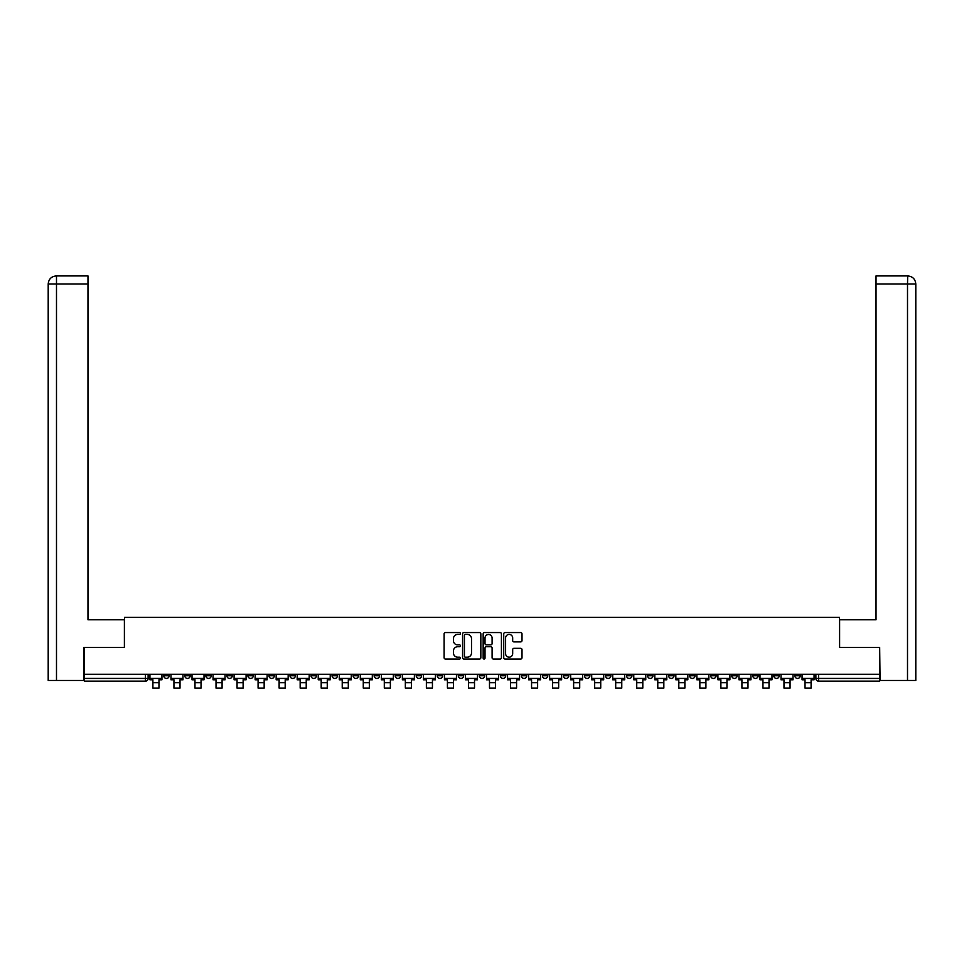 <?xml version="1.0" encoding="UTF-8"?>
<svg xmlns="http://www.w3.org/2000/svg" width="964" height="964" viewBox="0 0 964 964"><rect width="100%" height="100%" fill="white"/><g stroke="black" fill="none" stroke-linecap="round" stroke-linejoin="round"><path stroke-width="1.45" d="M460.431 633.493A0.928 0.928 0 0 0 459.503 632.565L445.44 632.565A1.326 1.326 0 0 0 444.115 633.89L444.115 657.713A1.326 1.326 0 0 0 445.44 659.039L459.503 659.039A0.928 0.928 0 0 0 460.431 658.111A0.928 0.928 0 0 0 459.503 657.183L457.683 657.183A4.23 4.23 0 0 1 453.442 652.953L453.442 650.965A4.23 4.23 0 0 1 457.683 646.736L459.503 646.736A0.928 0.928 0 0 0 460.431 645.808A0.928 0.928 0 0 0 459.503 644.88L457.683 644.88A4.23 4.23 0 0 1 453.442 640.638L453.442 638.662A4.23 4.23 0 0 1 457.683 634.42L459.503 634.42A0.928 0.928 0 0 0 460.431 633.493M731.736 674.258L731.736 675.74L737.135 675.74A2.699 2.699 0 0 1 734.435 678.439A2.699 2.699 0 0 1 731.736 675.74L731.736 674.258M710.697 674.258L710.697 675.74L716.095 675.74A2.699 2.699 0 0 1 713.396 678.439A2.699 2.699 0 0 1 710.697 675.74L710.697 674.258M584.485 674.258L584.485 675.74L589.872 675.74A2.699 2.699 0 0 1 587.184 678.439A2.699 2.699 0 0 1 584.485 675.74L584.485 674.258M563.446 674.258L563.446 675.74L568.844 675.74A2.699 2.699 0 0 1 566.145 678.439A2.699 2.699 0 0 1 563.446 675.74L563.446 674.258M542.407 674.258L542.407 675.74L547.805 675.74A2.699 2.699 0 0 1 545.106 678.439A2.699 2.699 0 0 1 542.407 675.74L542.407 674.258M500.34 674.258L500.34 675.74L505.738 675.74A2.699 2.699 0 0 1 503.039 678.439A2.699 2.699 0 0 1 500.34 675.74L500.34 674.258M458.262 675.74L458.262 674.258L458.262 675.74A2.699 2.699 0 0 0 460.961 678.439A2.699 2.699 0 0 1 458.262 675.74L463.66 675.74A2.699 2.699 0 0 1 460.961 678.439A2.699 2.699 0 0 0 463.66 675.74L463.66 674.258L463.66 675.74M437.234 675.74L437.234 674.258L437.234 675.74A2.699 2.699 0 0 0 439.933 678.439A2.699 2.699 0 0 1 437.234 675.74L442.621 675.74A2.699 2.699 0 0 1 439.933 678.439M416.195 675.74L416.195 674.258L416.195 675.74A2.699 2.699 0 0 0 418.894 678.439A2.699 2.699 0 0 1 416.195 675.74L421.593 675.74A2.699 2.699 0 0 1 418.894 678.439A2.699 2.699 0 0 0 421.593 675.74L421.593 674.258L421.593 675.74M395.156 674.258L395.156 675.74L400.554 675.74A2.699 2.699 0 0 1 397.855 678.439A2.699 2.699 0 0 1 395.156 675.74L395.156 674.258M374.128 674.258L374.128 675.74L379.515 675.74A2.699 2.699 0 0 1 376.816 678.439A2.699 2.699 0 0 1 374.128 675.74L374.128 674.258M353.089 674.258L353.089 675.74L358.475 675.74A2.699 2.699 0 0 1 355.788 678.439A2.699 2.699 0 0 1 353.089 675.74L353.089 674.258M332.05 675.74L332.05 674.258L332.05 675.74A2.699 2.699 0 0 0 334.749 678.439A2.699 2.699 0 0 1 332.05 675.74L337.448 675.74A2.699 2.699 0 0 1 334.749 678.439M289.983 675.74L289.983 674.258L289.983 675.74A2.699 2.699 0 0 0 292.67 678.439A2.699 2.699 0 0 1 289.983 675.74L295.37 675.74A2.699 2.699 0 0 1 292.67 678.439A2.699 2.699 0 0 0 295.37 675.74L295.37 674.258L295.37 675.74M268.944 675.74L268.944 674.258L268.944 675.74A2.699 2.699 0 0 0 271.643 678.439A2.699 2.699 0 0 1 268.944 675.74L274.342 675.74A2.699 2.699 0 0 1 271.643 678.439A2.699 2.699 0 0 0 274.342 675.74L274.342 674.258L274.342 675.74M247.905 675.74L247.905 674.258L247.905 675.74A2.699 2.699 0 0 0 250.604 678.439A2.699 2.699 0 0 1 247.905 675.74L253.303 675.74A2.699 2.699 0 0 1 250.604 678.439A2.699 2.699 0 0 0 253.303 675.74L253.303 674.258L253.303 675.74M226.865 675.74L226.865 674.258L226.865 675.74A2.699 2.699 0 0 0 229.565 678.439A2.699 2.699 0 0 1 226.865 675.74L232.264 675.74A2.699 2.699 0 0 1 229.565 678.439M205.838 675.74L205.838 674.258L205.838 675.74A2.699 2.699 0 0 0 208.537 678.439A2.699 2.699 0 0 1 205.838 675.74L211.224 675.74A2.699 2.699 0 0 1 208.537 678.439A2.699 2.699 0 0 0 211.224 675.74L211.224 674.258L211.224 675.74M184.799 675.74L184.799 674.258L184.799 675.74A2.699 2.699 0 0 0 187.498 678.439A2.699 2.699 0 0 1 184.799 675.74L190.197 675.74A2.699 2.699 0 0 1 187.498 678.439A2.699 2.699 0 0 0 190.197 675.74L190.197 674.258L190.197 675.74M520.681 641.904A1.326 1.326 0 0 0 522.006 640.578L522.006 633.89A1.326 1.326 0 0 0 520.681 632.565L505.064 632.565A1.326 1.326 0 0 0 503.738 633.89L503.738 657.713A1.326 1.326 0 0 0 505.064 659.039L520.681 659.039A1.326 1.326 0 0 0 522.006 657.713L522.006 649.64A1.326 1.326 0 0 0 520.681 648.314L513.993 648.314A1.326 1.326 0 0 0 512.679 649.64L512.679 653.652A3.543 3.543 0 0 1 509.137 657.183A3.543 3.543 0 0 1 505.594 653.652L505.594 637.963A3.543 3.543 0 0 1 509.137 634.42A3.543 3.543 0 0 1 512.679 637.963L512.679 640.578A1.326 1.326 0 0 0 513.993 641.904L520.681 641.904M56.49 680.464L48.2 680.464L48.2 284.006C48.682 279.102 51.381 276.403 56.286 275.921L87.977 275.921L87.977 284.006L56.49 284.006L56.49 680.464L83.928 680.464L83.928 647.422L124.525 647.422L124.525 617.358L839.475 617.358L839.475 647.422L879.662 647.422L879.662 674.258L84.338 674.258L84.338 678.439L148.119 678.439L148.119 674.258L148.119 678.439A2.699 2.699 0 0 1 145.419 681.138L84.338 681.138L84.338 678.439M84.338 647.422L84.338 674.258M480.843 633.89A1.326 1.326 0 0 0 479.518 632.565L463.901 632.565A1.326 1.326 0 0 0 462.575 633.89L462.575 657.713A1.326 1.326 0 0 0 463.901 659.039L479.518 659.039A1.326 1.326 0 0 0 480.843 657.713L480.843 633.89M484.482 632.565L500.099 632.565A1.326 1.326 0 0 1 501.425 633.89L501.425 657.713A1.326 1.326 0 0 1 500.099 659.039L493.411 659.039A1.326 1.326 0 0 1 492.098 657.713L492.098 648.049A1.326 1.326 0 0 0 490.772 646.736L486.338 646.736A1.326 1.326 0 0 0 485.013 648.049L485.013 658.111A0.928 0.928 0 0 1 484.085 659.039A0.928 0.928 0 0 1 483.157 658.111L483.157 633.89A1.326 1.326 0 0 1 484.482 632.565M815.881 674.258L815.881 678.439L879.662 678.439L879.662 681.138L818.581 681.138A2.699 2.699 0 0 1 815.881 678.439A2.699 2.699 0 0 0 818.581 681.138L818.581 674.258M879.662 674.258L879.662 678.439M800.241 674.258L800.241 675.74A2.699 2.699 0 0 1 797.541 678.439A2.699 2.699 0 0 1 794.842 675.74A2.699 2.699 0 0 0 797.541 678.439M794.842 674.258L794.842 675.74L800.241 675.74M779.201 674.258L779.201 675.74A2.699 2.699 0 0 1 776.502 678.439A2.699 2.699 0 0 1 773.803 675.74L779.201 675.74M773.803 674.258L773.803 675.74M758.162 674.258L758.162 675.74A2.699 2.699 0 0 1 755.463 678.439A2.699 2.699 0 0 1 752.776 675.74L758.162 675.74M752.776 674.258L752.776 675.74M737.135 674.258L737.135 675.74M716.095 674.258L716.095 675.74L716.095 674.258M695.056 674.258L695.056 675.74A2.699 2.699 0 0 1 692.357 678.439A2.699 2.699 0 0 1 689.658 675.74L695.056 675.74M689.658 674.258L689.658 675.74M674.017 674.258L674.017 675.74A2.699 2.699 0 0 1 671.33 678.439A2.699 2.699 0 0 1 668.63 675.74L674.017 675.74M668.63 674.258L668.63 675.74M652.99 674.258L652.99 675.74A2.699 2.699 0 0 1 650.29 678.439A2.699 2.699 0 0 1 647.591 675.74L652.99 675.74M647.591 674.258L647.591 675.74M631.95 674.258L631.95 675.74A2.699 2.699 0 0 1 629.251 678.439A2.699 2.699 0 0 1 626.552 675.74L631.95 675.74M626.552 674.258L626.552 675.74M610.911 674.258L610.911 675.74A2.699 2.699 0 0 1 608.212 678.439A2.699 2.699 0 0 1 605.525 675.74L610.911 675.74M605.525 674.258L605.525 675.74M589.872 674.258L589.872 675.74A2.699 2.699 0 0 1 587.184 678.439M568.844 674.258L568.844 675.74M547.805 675.74L547.805 674.258L547.805 675.74A2.699 2.699 0 0 1 545.106 678.439M526.766 674.258L526.766 675.74A2.699 2.699 0 0 1 524.067 678.439A2.699 2.699 0 0 1 521.379 675.74A2.699 2.699 0 0 0 524.067 678.439A2.699 2.699 0 0 0 526.766 675.74L521.379 675.74L521.379 674.258M505.738 675.74L505.738 674.258L505.738 675.74A2.699 2.699 0 0 1 503.039 678.439M484.699 674.258L484.699 675.74A2.699 2.699 0 0 1 482 678.439A2.699 2.699 0 0 1 479.301 675.74A2.699 2.699 0 0 0 482 678.439M479.301 674.258L479.301 675.74L484.699 675.74M442.621 674.258L442.621 675.74L442.621 674.258M400.554 675.74L400.554 674.258L400.554 675.74A2.699 2.699 0 0 1 397.855 678.439M379.515 675.74L379.515 674.258L379.515 675.74A2.699 2.699 0 0 1 376.816 678.439M358.475 675.74L358.475 674.258L358.475 675.74A2.699 2.699 0 0 1 355.788 678.439M337.448 674.258L337.448 675.74L337.448 674.258M316.409 675.74L316.409 674.258L316.409 675.74A2.699 2.699 0 0 1 313.71 678.439A2.699 2.699 0 0 1 311.011 675.74L316.409 675.74A2.699 2.699 0 0 1 313.71 678.439M311.011 674.258L311.011 675.74M232.264 674.258L232.264 675.74L232.264 674.258M169.158 674.258L169.158 675.74A2.699 2.699 0 0 1 166.459 678.439A2.699 2.699 0 0 1 163.76 675.74A2.699 2.699 0 0 0 166.459 678.439A2.699 2.699 0 0 0 169.158 675.74L169.158 674.258M163.76 674.258L163.76 675.74L169.158 675.74M145.419 674.258L145.419 681.138A2.699 2.699 0 0 0 148.119 678.439M465.359 634.42A0.928 0.928 0 0 0 464.431 635.348L464.431 656.255A0.928 0.928 0 0 0 465.359 657.183L467.275 657.183A4.23 4.23 0 0 0 471.504 652.953L471.504 638.662A4.23 4.23 0 0 0 467.275 634.42L465.359 634.42M492.098 638.023A3.543 3.543 0 0 0 488.555 634.493A3.543 3.543 0 0 0 485.013 638.023L485.013 643.554A1.326 1.326 0 0 0 486.338 644.88L490.772 644.88A1.326 1.326 0 0 0 492.098 643.554L492.098 638.023M149.938 678.439L161.94 678.439L161.94 679.789L158.976 679.789L158.976 688.079L152.902 688.079L152.902 679.789L149.938 679.789L149.938 674.258M161.94 678.439L161.94 674.258M124.392 647.422L124.392 619.78L87.977 619.78L87.977 284.006M56.49 275.921L56.49 284.006L48.2 284.006L48.2 599.548L48.2 284.006C48.67 279.102 51.369 276.403 56.286 275.921M839.608 647.422L839.608 619.78L876.023 619.78L876.023 275.921L907.702 275.921L907.51 284.006L876.023 284.006M915.8 599.548L915.8 284.006L915.8 680.464L880.072 680.464L879.662 647.422M907.51 680.464L907.51 284.006L915.8 284.006C915.318 279.102 912.619 276.403 907.714 275.921M170.977 678.439L182.979 678.439L182.979 679.789L180.015 679.789L180.015 688.079L173.942 688.079L173.942 679.789L170.977 679.789L170.977 674.258M182.979 678.439L182.979 674.258M192.017 678.439L204.019 678.439L204.019 679.789L201.042 679.789L201.042 688.079L194.981 688.079L194.981 679.789L192.017 679.789L192.017 674.258M204.019 678.439L204.019 674.258M213.044 678.439L225.046 678.439L225.046 679.789L222.082 679.789L222.082 688.079L216.02 688.079L216.02 679.789L213.044 679.789L213.044 674.258M225.046 678.439L225.046 674.258M234.083 678.439L246.085 678.439L246.085 679.789L243.121 679.789L243.121 688.079L237.048 688.079L237.048 679.789L234.083 679.789L234.083 674.258M246.085 678.439L246.085 674.258M255.123 678.439L267.124 678.439L267.124 679.789L264.16 679.789L264.16 688.079L258.087 688.079L258.087 679.789L255.123 679.789L255.123 674.258M267.124 678.439L267.124 674.258M276.162 678.439L288.164 678.439L288.164 679.789L285.187 679.789L285.187 688.079L279.126 688.079L279.126 679.789L276.162 679.789L276.162 674.258M288.164 678.439L288.164 674.258M297.189 678.439L309.191 678.439L309.191 679.789L306.227 679.789L306.227 688.079L300.166 688.079L300.166 679.789L297.189 679.789L297.189 674.258M309.191 678.439L309.191 674.258M318.228 678.439L330.23 678.439L330.23 679.789L327.266 679.789L327.266 688.079L321.193 688.079L321.193 679.789L318.228 679.789L318.228 674.258M330.23 678.439L330.23 674.258M339.268 678.439L351.27 678.439L351.27 679.789L348.305 679.789L348.305 688.079L342.232 688.079L342.232 679.789L339.268 679.789L339.268 674.258M351.27 678.439L351.27 674.258M360.307 678.439L372.297 678.439L372.297 679.789L369.333 679.789L369.333 688.079L363.271 688.079L363.271 679.789L360.307 679.789L360.307 674.258M372.297 678.439L372.297 674.258M381.334 678.439L393.336 678.439L393.336 679.789L390.372 679.789L390.372 688.079L384.299 688.079L384.299 679.789L381.334 679.789L381.334 674.258M393.336 678.439L393.336 674.258M402.374 678.439L414.375 678.439L414.375 679.789L411.411 679.789L411.411 688.079L405.338 688.079L405.338 679.789L402.374 679.789L402.374 674.258M414.375 678.439L414.375 674.258M423.413 678.439L435.415 678.439L435.415 679.789L432.438 679.789L432.438 688.079L426.377 688.079L426.377 679.789L423.413 679.789L423.413 674.258M435.415 678.439L435.415 674.258M444.44 678.439L456.442 678.439L456.442 679.789L453.478 679.789L453.478 688.079L447.417 688.079L447.417 679.789L444.44 679.789L444.44 674.258M456.442 678.439L456.442 674.258M465.479 678.439L477.481 678.439L477.481 679.789L474.517 679.789L474.517 688.079L468.444 688.079L468.444 679.789L465.479 679.789L465.479 674.258M477.481 678.439L477.481 674.258M486.519 678.439L498.521 678.439L498.521 679.789L495.556 679.789L495.556 688.079L489.483 688.079L489.483 679.789L486.519 679.789L486.519 674.258M498.521 678.439L498.521 674.258M507.558 678.439L519.56 678.439L519.56 679.789L516.584 679.789L516.584 688.079L510.522 688.079L510.522 679.789L507.558 679.789L507.558 674.258M519.56 678.439L519.56 674.258M528.585 678.439L540.587 678.439L540.587 679.789L537.623 679.789L537.623 688.079L531.562 688.079L531.562 679.789L528.585 679.789L528.585 674.258M540.587 678.439L540.587 674.258M549.625 678.439L561.626 678.439L561.626 679.789L558.662 679.789L558.662 688.079L552.589 688.079L552.589 679.789L549.625 679.789L549.625 674.258M561.626 678.439L561.626 674.258M570.664 678.439L582.666 678.439L582.666 679.789L579.701 679.789L579.701 688.079L573.628 688.079L573.628 679.789L570.664 679.789L570.664 674.258M582.666 678.439L582.666 674.258M591.703 678.439L603.693 678.439L603.693 679.789L600.729 679.789L600.729 688.079L594.668 688.079L594.668 679.789L591.703 679.789L591.703 674.258M603.693 678.439L603.693 674.258M612.73 678.439L624.732 678.439L624.732 679.789L621.768 679.789L621.768 688.079L615.695 688.079L615.695 679.789L612.73 679.789L612.73 674.258M624.732 678.439L624.732 674.258M633.77 678.439L645.772 678.439L645.772 679.789L642.807 679.789L642.807 688.079L636.734 688.079L636.734 679.789L633.77 679.789L633.77 674.258M645.772 678.439L645.772 674.258M654.809 678.439L666.811 678.439L666.811 679.789L663.835 679.789L663.835 688.079L657.773 688.079L657.773 679.789L654.809 679.789L654.809 674.258M666.811 678.439L666.811 674.258M675.836 678.439L687.838 678.439L687.838 679.789L684.874 679.789L684.874 688.079L678.813 688.079L678.813 679.789L675.836 679.789L675.836 674.258M687.838 678.439L687.838 674.258M696.876 678.439L708.877 678.439L708.877 679.789L705.913 679.789L705.913 688.079L699.84 688.079L699.84 679.789L696.876 679.789L696.876 674.258M708.877 678.439L708.877 674.258M717.915 678.439L729.917 678.439L729.917 679.789L726.952 679.789L726.952 688.079L720.879 688.079L720.879 679.789L717.915 679.789L717.915 674.258M729.917 678.439L729.917 674.258M738.954 678.439L750.956 678.439L750.956 679.789L747.98 679.789L747.98 688.079L741.919 688.079L741.919 679.789L738.954 679.789L738.954 674.258M750.956 678.439L750.956 674.258M759.981 678.439L771.983 678.439L771.983 679.789L769.019 679.789L769.019 688.079L762.958 688.079L762.958 679.789L759.981 679.789L759.981 674.258M771.983 678.439L771.983 674.258M781.021 678.439L793.023 678.439L793.023 679.789L790.058 679.789L790.058 688.079L783.985 688.079L783.985 679.789L781.021 679.789L781.021 674.258M793.023 678.439L793.023 674.258M802.06 678.439L814.062 678.439L814.062 679.789L811.098 679.789L811.098 688.079L805.024 688.079L805.024 679.789L802.06 679.789L802.06 674.258M814.062 678.439L814.062 674.258M152.902 682.681L158.976 682.681M48.2 284.006L48.2 599.548M173.942 682.681L180.015 682.681M194.981 682.681L201.042 682.681M216.02 682.681L222.082 682.681M237.048 682.681L243.121 682.681M258.087 682.681L264.16 682.681M279.126 682.681L285.187 682.681M300.166 682.681L306.227 682.681M321.193 682.681L327.266 682.681M342.232 682.681L348.305 682.681M363.271 682.681L369.333 682.681M384.299 682.681L390.372 682.681M405.338 682.681L411.411 682.681M426.377 682.681L432.438 682.681M447.417 682.681L453.478 682.681M468.444 682.681L474.517 682.681M489.483 682.681L495.556 682.681M510.522 682.681L516.584 682.681M531.562 682.681L537.623 682.681M552.589 682.681L558.662 682.681M573.628 682.681L579.701 682.681M594.668 682.681L600.729 682.681M615.695 682.681L621.768 682.681M636.734 682.681L642.807 682.681M657.773 682.681L663.835 682.681M678.813 682.681L684.874 682.681M699.84 682.681L705.913 682.681M720.879 682.681L726.952 682.681M741.919 682.681L747.98 682.681M762.958 682.681L769.019 682.681M783.985 682.681L790.058 682.681M805.024 682.681L811.098 682.681"/></g></svg>
